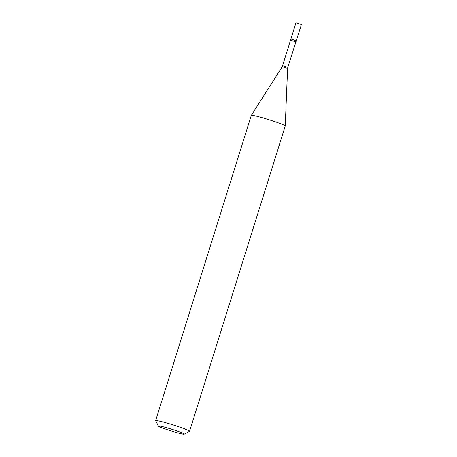 <?xml version="1.0" encoding="UTF-8"?>
<svg xmlns="http://www.w3.org/2000/svg" width="457" height="457" viewBox="0 0 457 457"><rect width="100%" height="100%" fill="white"/><g stroke="black" fill="none" stroke-linecap="round" stroke-linejoin="round"><path stroke-width="0.69" d="M295.822 40.77L296.285 40.804L301.38 24.552L295.947 22.85L282.226 66.716L251.293 115.393A17.783 1.177 -162.6 0 0 251.287 115.415L155.62 420.68A17.783 1.177 -162.6 0 0 155.637 420.766L158.43 426.084A13.516 0.897 -162.6 0 0 164.126 428.597A13.516 0.897 -162.6 0 0 184.165 434.15A13.516 0.897 -162.6 0 0 178.51 431.522A13.516 0.897 -162.6 0 0 164.994 427.272A13.516 0.897 -162.6 0 0 158.43 426.084M291.315 39.142L296.285 40.81L291.315 39.142M184.165 434.15L189.501 431.379A17.783 1.177 -162.6 0 0 189.558 431.317A17.783 1.177 -162.6 0 0 182.057 427.923A17.783 1.177 -162.6 0 0 164.766 422.462A17.783 1.177 -162.6 0 0 155.62 420.68M189.558 431.317L285.225 126.052A17.783 1.177 -162.6 0 0 285.225 126.029A17.783 1.177 -162.6 0 0 277.719 122.659A17.783 1.177 -162.6 0 0 260.564 117.232A17.783 1.177 -162.6 0 0 251.293 115.393M296.285 40.81L287.801 67.31L282.694 65.711M287.801 67.31L287.607 68.401L282.226 66.716M295.765 41.895L290.658 40.296M287.607 68.401L285.225 126.029"/></g></svg>
